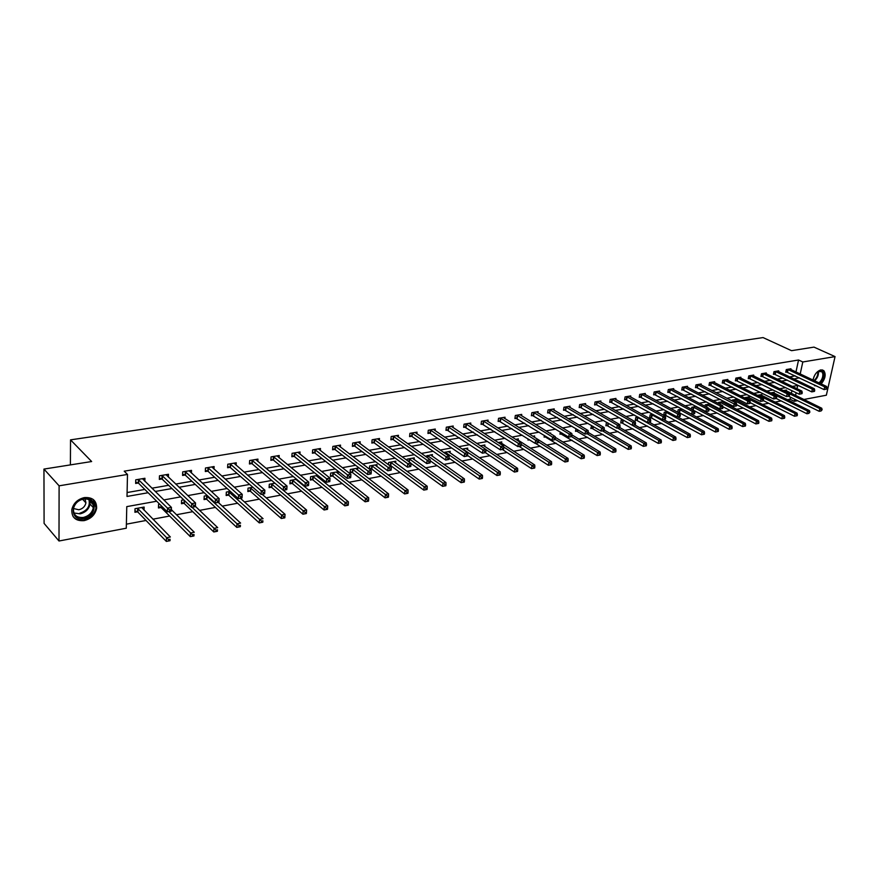 <?xml version="1.0" encoding="UTF-8"?>
<svg xmlns="http://www.w3.org/2000/svg" width="879" height="879" viewBox="0 0 879 879"><rect width="100%" height="100%" fill="white"/><g stroke="black" fill="none" stroke-linecap="round" stroke-linejoin="round"><path stroke-width="1.32" d="M84.362 497.591C92.691 497.085 96.778 500.667 96.613 508.359C95.152 514.775 90.998 518.874 84.142 520.632C75.583 521.214 71.474 517.5 71.825 509.479C73.473 503.184 77.649 499.217 84.362 497.591M813.042 380.058C814.262 374.586 816.888 371.191 820.92 369.861L823.722 370.553C826.249 374.201 825.414 378.662 821.206 383.925M156.671 501.228L126.774 506.623L126.29 528.213L59.003 541.003L44.093 523.412L43.95 469.078L91.647 461.53L70.529 439.863L763.06 337.58L791.529 350.677L813.987 347.117L835.05 356.599L826.348 395.209L803.845 399.484M797.55 400.67L794.286 401.296L794.726 399.286M787.43 399.736L790.1 399.231L794.286 401.296M126.378 524.17L146.024 520.478M152.902 519.181L169.636 516.028M176.514 514.731L192.754 511.677M199.632 510.38L215.41 507.414M222.277 506.117L237.605 503.238M244.472 501.942L259.349 499.14M266.216 497.855L280.676 495.13M287.521 493.833L301.574 491.196M308.408 489.911L322.066 487.34M328.9 486.054L342.162 483.549M348.985 482.274L361.873 479.846M368.686 478.561L381.222 476.198M388.013 474.924L400.198 472.627M406.977 471.353L418.822 469.122M425.59 467.848L437.116 465.683M443.862 464.409L455.058 462.299M461.805 461.035L472.693 458.981M479.418 457.717L490.01 455.718M496.712 454.465L507.007 452.52M513.699 451.268L523.719 449.378M530.389 448.125L540.135 446.29M546.793 445.038L556.275 443.247M562.912 442.005L572.13 440.269M578.745 439.017L587.71 437.324M594.314 436.083L603.038 434.446M609.619 433.204L618.113 431.611M624.672 430.369L632.935 428.82M639.472 427.59L647.504 426.073M654.031 424.843L661.843 423.37M668.348 422.151L675.962 420.722M682.434 419.503L689.839 418.107M696.3 416.888L703.497 415.536M709.946 414.328L716.945 412.998M723.362 411.79L730.185 410.515M736.58 409.306L743.216 408.054M749.589 406.856L756.039 405.648M762.401 404.45L768.675 403.263M775.014 402.077L781.112 400.923M817.107 386.277L813.668 384.639M70.529 439.863L70.397 464.892M790.1 399.231L790.54 397.22M791.364 393.374L791.946 390.661M786.255 390.88L786.43 390.056L783.453 390.595M774.058 393.122L774.234 392.276L770.586 392.935M761.664 395.396L761.851 394.528L757.5 395.319M749.095 397.704L749.271 396.825L744.359 397.824M736.327 400.055L736.503 399.143L731.438 400.582M723.362 402.439L723.538 401.505L718.495 402.428L718.308 403.395M710.265 403.922L705.255 404.834L704.98 406.274M710.364 403.977L710.188 404.867M696.289 406.472L691.795 407.296L691.432 409.218M682.082 409.065L678.127 409.779L677.676 412.229M678.149 412.482L679.038 412.317M667.633 411.691L664.238 412.306L663.733 415.13L665.183 414.866M652.954 414.372L650.119 414.877L649.625 417.723L651.097 417.459M638.011 417.085L635.77 417.492L635.286 420.36L636.781 420.085M622.815 419.854L621.189 420.151L620.717 423.041L622.233 422.755M607.367 422.667L606.367 422.854L605.895 425.755L607.444 425.48M591.633 425.535L590.831 428.523L592.413 428.238M575.932 428.633L575.525 431.336L577.118 431.051M560.275 431.985L559.945 434.204L561.571 433.907M550.562 433.699L550.661 432.995L549.716 433.171M544.343 435.424L544.101 437.116L545.76 436.808M534.454 437.248L534.641 435.918L532.85 436.248M528.147 438.94L527.982 440.071L529.488 439.797M518.149 440.28L518.346 438.885L515.676 439.368M511.655 442.555L512.281 442.961M501.568 443.346L501.755 441.906L498.195 442.555M484.692 446.477L484.878 444.983L480.384 445.796M467.507 449.652L467.705 448.114L462.233 449.103M450.026 452.894L450.213 451.301L443.741 452.476M432.215 456.201L432.402 454.542L425.414 456.278M414.086 459.563L414.273 457.849L407.208 459.135L407.065 460.42M395.616 462.991L395.792 461.211L388.606 462.519L388.386 464.683L390.781 465.65L423.788 490.108L424.15 486.812L427.194 486.219L393.858 461.563M389.507 465.518L390.221 465.387M376.805 466.496L376.981 464.639L369.652 465.969L369.356 469.078M369.499 469.188L371.323 468.859M357.632 470.056L357.808 468.122L350.336 469.485L350.051 472.759L352.072 472.397M338.107 473.704L338.272 471.682L330.658 473.078L330.383 476.374L332.449 476M317.835 475.407L310.606 476.726L310.342 480.055L312.441 479.67M318.319 475.803L318.198 477.418M296.619 479.275L290.147 480.45L289.916 483.813L292.048 483.417M297.959 480.395L297.904 481.209M274.962 483.219L269.293 484.252L269.084 487.636L271.259 487.241M252.866 487.241L248.032 488.12L247.834 491.548L250.054 491.13M230.298 491.35L226.332 492.075L226.156 495.525L228.43 495.108M207.257 495.547L204.203 496.108L204.049 499.591L206.356 499.162M183.722 499.843L181.612 500.228L181.481 503.733L183.843 503.304M167.46 503.513L166.845 502.909M159.681 504.216L158.561 504.425L158.451 507.963L160.857 507.524M144.046 510.15L144.134 507.051L135.025 508.71L134.926 512.281L137.399 511.831M795.967 371.993L798.55 360.005L124.225 471.177L127.488 474.44L127.005 496.448L148.122 492.734M127.092 492.537L144.815 489.449M151.902 488.208L168.592 485.296M175.679 484.065L191.864 481.242M198.951 480L214.663 477.264M221.75 476.022L237 473.363M244.076 472.133L258.887 469.551M265.963 468.32L280.335 465.804M287.4 464.573L301.354 462.145M308.419 460.904L321.967 458.541M329.032 457.311L342.184 455.014M349.227 453.795L362.016 451.564M369.048 450.334L381.464 448.169M388.485 446.939L400.549 444.84M407.559 443.62L419.272 441.577M426.271 440.346L437.654 438.368M444.642 437.149L455.696 435.215M462.673 434.006L473.418 432.127M480.373 430.919L490.812 429.095M497.756 427.886L507.908 426.106M514.83 424.898L524.697 423.184M531.597 421.975L541.189 420.305M548.078 419.107L557.396 417.481M564.263 416.283L573.317 414.701M580.184 413.504L588.974 411.965M595.819 410.779L604.367 409.284M611.191 408.098L619.508 406.647M626.309 405.461L634.385 404.043M641.165 402.868L649.021 401.494M655.789 400.319L663.414 398.989M670.161 397.802L677.577 396.517M684.301 395.341L691.52 394.078M698.223 392.913L705.233 391.693M711.913 390.529L718.725 389.331M725.384 388.177L732.009 387.024M738.646 385.859L745.084 384.738M751.71 383.585L757.962 382.497M764.554 381.343L770.63 380.277M777.212 379.135L783.123 378.102M789.672 376.959L795.143 375.827M790.814 369.554L790.979 368.762L786.298 369.554L785.727 372.235L786.991 372.015M778.563 371.652L778.739 370.839L773.981 371.641L773.421 374.344L774.707 374.124M766.136 373.773L766.312 372.938L761.478 373.762L760.917 376.476L762.225 376.256M753.512 375.937L753.688 375.08L748.787 375.915L748.238 378.651L749.556 378.42M740.7 378.135L740.876 377.256L735.899 378.102L735.349 380.86L736.69 380.629M727.68 380.354L727.856 379.453L722.802 380.321L722.263 383.09L723.626 382.859M714.462 382.618L714.638 381.695L709.507 382.574L708.968 385.365L710.353 385.134M701.035 384.925L701.211 383.98L695.992 384.859L695.465 387.683L696.871 387.441M687.389 387.265L687.565 386.288L682.258 387.189L681.741 390.023L683.181 389.782M673.523 389.639L673.71 388.639L668.315 389.551L667.798 392.419L669.26 392.166M659.437 392.056L659.613 391.023L654.141 391.957L653.635 394.836L655.108 394.583M645.109 394.506L645.296 393.451L639.725 394.396L639.231 397.297L640.736 397.044M630.562 397.011L630.737 395.924L625.079 396.879L624.595 399.802L626.123 399.549M615.761 399.549L615.948 398.429L610.191 399.407L609.707 402.351L611.268 402.088M600.709 402.132L600.895 400.978L595.039 401.967L594.578 404.944L596.149 404.67M585.414 404.758L585.601 403.571L579.646 404.582L579.184 407.581L580.788 407.296M569.845 407.438L570.031 406.208L563.977 407.241L563.527 410.251L565.164 409.977M554.023 410.163L554.209 408.9L548.046 409.944L547.606 412.976L549.265 412.69M537.915 412.932L538.102 411.625L531.828 412.69L531.399 415.756L533.092 415.459M521.522 415.745L521.708 414.405L515.336 415.481L514.918 418.569L516.643 418.272M504.854 418.624L505.04 417.228L498.547 418.327L498.14 421.448L499.887 421.14M487.878 421.546L488.065 420.107L481.45 421.228L481.055 424.37L482.846 424.063M470.595 424.524L470.781 423.03L464.057 424.172L463.672 427.337L465.485 427.029M453.004 427.568L453.19 426.018L446.334 427.183L445.972 430.369L447.818 430.051M435.094 430.655L435.27 429.051L428.293 430.238L427.941 433.457L429.82 433.127M416.844 433.808L417.031 432.149L409.922 433.347L409.581 436.599L411.493 436.27M398.264 437.028L398.44 435.303L391.199 436.522L390.869 439.797L392.825 439.456M379.332 440.302L379.497 438.511L372.125 439.764L371.817 443.06L373.806 442.719M360.038 443.642L360.203 441.774L352.688 443.049L352.391 446.378L354.424 446.038M340.371 447.059L340.536 445.115L332.866 446.411L332.592 449.773L334.668 449.411M320.33 450.542L320.483 448.51L312.671 449.839L312.408 453.223L314.528 452.861M299.893 454.091L300.047 451.971L292.081 453.322L291.839 456.739L293.993 456.377M279.05 457.728L279.203 455.509L271.073 456.882L270.853 460.332L273.05 459.959M257.8 461.431L257.943 459.113L249.647 460.519L249.438 463.991L251.68 463.607M236.11 465.222L236.242 462.793L227.782 464.222L227.606 467.727L229.891 467.342M213.993 469.1L214.113 466.54L205.477 468.002L205.323 471.54L207.653 471.144M191.413 473.067L191.523 470.375L182.711 471.869L182.579 475.44L184.953 475.034M168.372 477.121L168.471 474.275L159.473 475.803L159.352 479.407L161.791 478.989M144.837 481.274L144.925 478.275L135.74 479.824L135.652 483.461L138.135 483.043M43.95 469.078L59.102 485.823L127.488 474.44M59.003 541.003L59.102 485.823M798.55 360.005L802.802 361.972L835.05 356.599M793.902 378.981L799.363 377.838M800.198 373.993L802.802 361.972M155.22 491.482L171.954 488.526M179.052 487.285L195.292 484.417M202.39 483.175L218.135 480.395M225.244 479.143L240.527 476.451M247.625 475.198L262.458 472.594M269.556 471.342L283.95 468.804M291.037 467.551L305.024 465.09M312.1 463.848L325.68 461.453M332.745 460.211L345.93 457.882M352.984 456.64L365.796 454.388M372.839 453.146L385.277 450.96M392.309 449.718L404.395 447.587M411.416 446.356L423.151 444.28M430.161 443.049L441.566 441.038M448.554 439.808L459.629 437.863M466.617 436.632L477.374 434.731M484.34 433.501L494.8 431.666M501.755 430.435L511.908 428.655M518.841 427.425L528.718 425.689M535.641 424.469L545.233 422.777M552.133 421.568L561.461 419.92M568.339 418.712L577.404 417.118M584.271 415.91L593.072 414.35M599.917 413.152L608.477 411.636M615.311 410.438L623.629 408.977M630.441 407.768L638.528 406.351M645.307 405.153L653.174 403.769M659.942 402.571L667.579 401.231M674.325 400.044L681.752 398.736M688.477 397.55L695.696 396.275M702.409 395.1L709.419 393.858M716.099 392.682L722.923 391.485M729.581 390.309L736.206 389.144M742.854 387.969L749.293 386.837M755.918 385.672L762.17 384.573M768.773 383.409L774.849 382.332M781.431 381.178L787.342 380.135M797.011 388.716L797.714 385.463L792.309 386.441M785.727 387.628L779.64 388.727M773.037 389.924L766.774 391.056M760.137 392.243L753.699 393.407M747.051 394.616L740.415 395.814M733.734 397.011L726.911 398.253M720.22 399.462L713.199 400.725M706.474 401.934L699.244 403.241M692.509 404.461L685.071 405.801M678.313 407.021L670.655 408.405M663.876 409.636L655.998 411.053M649.196 412.284L641.099 413.745M634.275 414.976L625.936 416.481M619.091 417.723L610.509 419.272M603.653 420.503L594.819 422.107M587.941 423.348L578.843 424.986M571.943 426.238L562.593 427.919M555.671 429.172L546.057 430.908M539.113 432.16L529.213 433.951M522.247 435.204L512.061 437.05M505.084 438.302L494.591 440.203M487.603 441.467L476.803 443.412M469.793 444.675L458.673 446.686M451.652 447.96L440.203 450.026M433.171 451.29L421.382 453.421M414.328 454.696L402.197 456.882M395.132 458.168L382.64 460.42M375.564 461.695L362.697 464.024M355.61 465.299L342.36 467.694M335.251 468.979L321.604 471.441M314.495 472.726L300.442 475.264M293.322 476.55L278.841 479.165M271.71 480.45L256.789 483.142M249.647 484.439L234.275 487.208M227.134 488.504L211.29 491.361M204.137 492.658L187.809 495.602M180.656 496.888L163.824 499.931M795.561 395.429L796.143 392.704M795.099 376.014L799.33 378.025M91.185 500.975L91.174 502.469M826.776 389.067L827.029 387.969L826.238 388.111L825.996 389.21L826.776 389.067L824.073 389.595L824.678 386.859L787.562 369.334M826.238 388.111L824.678 386.859L826.645 386.496L789.716 368.971M825.996 389.21L824.073 389.595L785.848 371.674M827.029 387.969L826.645 386.496M788.485 396.22L819.195 411.317L819.799 408.614L821.744 408.23L785.178 390.276M789.254 393.649L819.799 408.614L821.349 409.867L821.107 410.954L822.129 409.713L821.349 409.867M821.744 408.23L822.129 409.713M821.107 410.954L819.195 411.317M813.108 380.102L813.372 378.464M815.844 373.476C819.58 369.718 822.173 369.707 823.59 373.443C823.986 377.014 822.722 380.288 819.788 383.255M818.997 382.881C821.876 380.146 823.151 377.047 822.788 373.564L821.711 371.542L817.668 371.718M814.591 385.694L816.349 385.914M820.492 383.585C823.535 380.189 824.821 376.597 824.359 372.806L822.436 369.894M815.042 374.652L813.822 377.113M83.846 498.602C97.789 495.745 97.481 516.511 83.659 518.533C69.716 521.61 69.804 500.58 83.846 498.602M83.351 517.456C88.834 516.05 92.163 512.787 93.35 507.655C93.482 501.48 90.207 498.591 83.527 498.997C78.132 500.316 74.792 503.502 73.484 508.545C73.232 514.94 76.517 517.907 83.351 517.456M85.032 498.843L85.922 502.876C85.076 506.513 82.714 508.809 78.835 509.776L73.495 508.512M73.067 516.522C75.583 519.544 79.11 520.698 83.648 520.005C90.449 518.258 94.58 514.193 96.031 507.82L93.317 499.525M814.481 391.353L814.723 390.254L813.932 390.397L813.69 391.496L814.481 391.353L811.756 391.88L812.361 389.133L775.267 371.421M813.932 390.397L812.361 389.133L814.35 388.76L777.454 371.048M813.69 391.496L811.756 391.88L773.531 373.773M814.723 390.254L814.35 388.76M802 393.682L802.241 392.572L801.428 392.715L801.187 393.825L802 393.682L799.253 394.21L799.857 391.441L762.785 373.542M801.428 392.715L799.857 391.441L801.868 391.067L765.005 373.157M801.187 393.825L799.253 394.21L761.038 375.893M802.241 392.572L801.868 391.067M776.212 398.484L806.922 413.756L807.515 411.042L809.504 410.647L772.96 392.506M770.773 392.902L807.515 411.042L809.076 412.306L808.834 413.394L809.867 412.152L809.076 412.306M809.504 410.647L809.867 412.152M808.834 413.394L806.922 413.756M763.39 400.604L794.451 416.239L795.055 413.504L797.066 413.108L760.555 394.77M758.335 395.165L795.055 413.504L796.616 414.778L796.374 415.877L797.187 415.712L797.418 414.624L796.616 414.778M797.066 413.108L797.418 414.624M796.374 415.877L794.451 416.239M789.309 396.033L789.551 394.924L788.738 395.078L788.496 396.187L789.309 396.033L786.54 396.572L787.144 393.781L750.117 375.685M788.738 395.078L787.144 393.781L789.188 393.407L752.369 375.3M788.496 396.187L786.54 396.572L748.348 378.058M789.551 394.924L789.188 393.407M776.432 398.44L776.662 397.308L775.827 397.462L775.597 398.594L776.432 398.44L773.641 398.978L774.234 396.165L737.239 377.871M775.827 397.462L774.234 396.165L776.311 395.781L739.536 377.476M775.597 398.594L773.641 398.978L735.47 380.244M776.662 397.308L776.311 395.781M763.335 400.879L763.565 399.736L762.489 401.033L763.335 400.879L760.522 401.417L761.115 398.583L724.164 380.08M762.719 399.901L761.115 398.583L763.225 398.198L726.493 379.684M762.489 401.033L760.522 401.417L722.384 382.475M763.565 399.736L763.225 398.198M750.172 402.648L781.794 418.767L782.387 416.009L784.431 415.602L747.963 397.055M745.711 397.473L782.387 416.009L783.969 417.294L783.727 418.404L784.54 418.239L784.782 417.129L783.969 417.294M784.431 415.602L784.782 417.129M783.727 418.404L781.794 418.767M736.514 405.867L733.657 406.428L734.229 403.549L736.415 403.142L736.734 404.714L735.866 404.878L735.635 406.032L736.514 405.867L736.734 404.714L768.938 421.327L769.521 418.547L771.597 418.14L735.174 399.385M732.888 399.802L769.521 418.547L771.114 419.843L770.872 420.964L771.707 420.799L771.938 419.679L771.114 419.843M771.597 418.14L771.938 419.679M770.872 420.964L768.938 421.327M722.879 406.702L755.874 423.931L756.445 421.14L758.555 420.722L722.186 401.758M719.868 402.175L756.445 421.14L758.05 422.447L757.819 423.557L758.665 423.392L758.896 422.272L758.05 422.447M758.555 420.722L758.896 422.272M757.819 423.557L755.874 423.931M750.029 403.351L750.259 402.208L749.402 402.373L749.172 403.516L750.029 403.351L747.205 403.9L747.776 401.044L710.891 382.332M749.402 402.373L747.776 401.044L749.93 400.648L713.254 381.936M749.172 403.516L747.205 403.9L709.089 384.738M750.259 402.208L749.93 400.648M708.804 408.691L742.601 426.579L743.173 423.755L745.315 423.337L708.99 404.153M706.639 404.582L743.173 423.755L744.777 425.073L744.546 426.205L745.403 426.04L745.634 424.909L744.777 425.073M745.315 423.337L745.634 424.909M744.546 426.205L742.601 426.579M735.866 404.878L697.399 384.617M699.805 384.211L736.415 403.142M735.635 406.032L733.657 406.428L695.586 387.035M692.355 409.713L729.109 429.271L729.68 426.425L731.855 425.996L695.597 406.592M693.201 407.032L729.68 426.425L731.295 427.754L731.064 428.897L731.943 428.721L732.163 427.59L731.295 427.754M731.855 425.996L732.163 427.59M731.064 428.897L729.109 429.271M722.769 408.427L722.988 407.274L722.109 407.438L721.879 408.592L722.769 408.427L719.89 408.988L720.461 406.087L683.697 386.947M722.109 407.438L720.461 406.087L722.681 405.68L686.136 386.529M721.879 408.592L719.89 408.988L681.862 389.364M722.988 407.274L722.681 405.68M677.742 411.899L715.396 431.996L715.956 429.139L718.176 428.699L681.983 409.076M679.555 409.515L715.956 429.139L717.594 430.479L717.363 431.622L718.253 431.446L718.473 430.303L717.594 430.479M718.176 428.699L718.473 430.303M717.363 431.622L715.396 431.996M708.793 411.031L709.023 409.856L708.111 410.032L707.892 411.196L708.793 411.031L705.903 411.592L706.463 408.669L669.776 389.309M708.111 410.032L706.463 408.669L708.716 408.252L672.248 388.881M707.892 411.196L705.903 411.592L667.919 391.737M709.023 409.856L708.716 408.252M663.854 414.438L701.464 434.775L702.013 431.897L704.266 431.446L677.61 416.855M665.689 412.042L702.013 431.897L703.661 433.248L703.442 434.402L704.343 434.215L704.562 433.072L703.661 433.248M704.266 431.446L704.562 433.072M703.442 434.402L701.464 434.775M694.586 413.668L694.817 412.493L693.894 412.669L693.674 413.844L694.586 413.668L691.674 414.24L692.223 411.295L655.613 391.704M693.894 412.669L692.223 411.295L694.52 410.878L658.14 391.276M693.674 413.844L691.674 414.24L653.756 394.144M694.817 412.493L694.52 410.878M649.746 417.009L687.301 437.599L687.839 434.698L690.136 434.248L663.535 419.481M651.592 414.613L687.839 434.698L689.499 436.061L689.279 437.226L690.191 437.039L690.411 435.874L689.499 436.061M690.136 434.248L690.411 435.874M689.279 437.226L687.301 437.599M680.148 416.36L680.368 415.174L679.434 415.349L679.214 416.536L680.148 416.36L677.215 416.932L677.753 413.965L641.231 394.144M679.434 415.349L677.753 413.965L680.093 413.537L643.802 393.704M679.214 416.536L677.215 416.932L639.352 396.594M680.368 415.174L680.093 413.537M635.407 419.624L672.896 440.467L673.435 437.544L675.753 437.083L649.229 422.14M637.275 417.217L673.435 437.544L675.094 438.918L674.885 440.093L675.808 439.907L676.028 438.731L675.094 438.918M675.753 437.083L676.028 438.731M674.885 440.093L672.896 440.467M665.458 419.096L665.667 417.899L664.722 418.074L664.502 419.272L665.458 419.096L662.502 419.668L663.03 416.69L626.606 396.616M664.722 418.074L663.03 416.69L665.414 416.25L629.221 396.176M664.502 419.272L662.502 419.668L624.716 399.088M665.667 417.899L665.414 416.25M620.838 422.294L658.25 443.39L658.778 440.445L661.14 439.972L634.682 424.854M635.319 424.711L635.528 423.491L634.539 423.678L634.33 424.887L635.319 424.711L632.309 425.293L658.778 440.445L660.459 441.829L660.239 443.005L661.195 442.818L661.404 441.643L660.459 441.829M661.14 439.972L661.404 441.643M660.239 443.005L658.25 443.39M650.515 421.876L650.724 420.678L649.757 420.854L649.548 422.063L650.515 421.876L647.537 422.458L648.065 419.448L611.74 399.143M649.757 420.854L648.065 419.448L650.482 418.997L614.399 398.692M649.548 422.063L647.537 422.458L609.828 401.615M650.724 420.678L650.482 418.997M606.027 424.996L643.351 446.356L643.878 443.39L646.285 442.906L619.849 427.579L620.058 426.37L619.058 426.546L618.849 427.776L619.849 427.59L616.827 428.172L579.305 406.801M617.508 428.051L643.878 443.39L645.56 444.785L645.351 445.972L646.318 445.785L646.526 444.598L645.56 444.785M646.285 442.906L646.526 444.598M645.351 445.972L643.351 446.356M597.182 401.923L596.709 404.889L632.309 425.293L632.825 422.261L596.621 401.703M634.539 423.678L632.825 422.261L635.286 421.81L599.324 401.242M596.709 404.889L594.687 404.186M632.309 425.293L634.33 424.887M635.528 423.491L635.286 421.81M590.963 427.743L628.21 449.378L628.716 446.378L631.166 445.895L604.203 430.007M602.434 430.853L628.716 446.378L630.419 447.796L630.21 448.993L631.188 448.795L631.397 447.598L630.419 447.796M631.166 445.895L631.397 447.598M630.21 448.993L628.21 449.378M618.849 427.776L616.827 428.172L617.333 425.117L581.25 404.307M619.058 426.546L617.333 425.117L619.838 424.656L583.997 403.846M620.058 426.37L619.838 424.656M575.646 430.534L612.795 452.443L613.289 449.433L615.783 448.938L588.26 432.468M587.106 433.71L613.289 449.433L615.003 450.861L614.806 452.059L615.794 451.861L616.003 450.663L615.003 450.861M615.783 448.938L616.003 450.663M614.806 452.059L612.795 452.443M604.115 430.523L604.312 429.282L603.302 429.479L603.093 430.71L604.115 430.523L601.06 431.117L601.566 428.029L565.615 406.955M603.302 429.479L601.566 428.029L604.104 427.557L568.405 406.483M603.093 430.71L601.06 431.117L563.648 409.46M604.312 429.282L604.104 427.557M560.066 433.38L597.116 455.575L597.599 452.531L600.137 452.037L571.954 434.885M571.493 436.61L597.599 452.531L599.324 453.971L599.126 455.19L600.137 454.981L600.335 453.773L599.324 453.971M600.137 452.037L600.335 453.773M599.126 455.19L597.116 455.575M588.095 433.501L588.293 432.259L587.26 432.446L587.062 433.688L588.095 433.501L585.018 434.094L585.513 430.996L549.705 409.658M587.26 432.446L585.513 430.996L588.106 430.512L552.55 409.174M587.062 433.688L585.018 434.094L547.716 412.163M588.293 432.259L588.106 430.512M544.222 436.27L581.151 458.75L581.634 455.685L584.216 455.179L555.286 437.292M555.242 439.324L581.634 455.685L583.37 457.146L583.173 458.366L584.205 458.157L584.403 456.937L583.37 457.146M584.216 455.179L584.403 456.937M583.173 458.366L581.151 458.75M571.8 436.533L571.987 435.281L570.932 435.479L570.746 436.731L571.8 436.533L568.691 437.138L569.174 434.006L533.531 412.405M570.932 435.479L569.174 434.006L571.811 433.523L536.41 411.91M570.746 436.731L568.691 437.138L531.52 414.921M571.987 435.281L571.811 433.523M535.465 443.324L564.911 461.991L565.384 458.904L568.01 458.388L538.344 439.709L535.597 440.203L500.294 418.03M528.103 439.214L529.147 439.577M538.431 441.895L565.384 458.904L567.131 460.365L566.944 461.607L567.988 461.398L568.175 460.156L567.131 460.365M568.01 458.388L568.175 460.156M566.944 461.607L564.911 461.991M555.198 439.621L555.385 438.357L554.308 438.566L554.122 439.83L555.198 439.621L552.078 440.236L552.539 437.072L517.061 415.196M554.308 438.566L552.539 437.072L555.22 436.577L519.994 414.69M554.122 439.83L552.078 440.236L515.028 417.723M555.385 438.357L555.22 436.577M519.071 446.378L548.375 465.288L548.837 462.167L551.507 461.64L516.643 439.192M521.247 444.455L548.837 462.167L550.595 463.651L550.408 464.892L551.485 464.683L551.66 463.442L550.595 463.651M551.507 461.64L551.66 463.442M550.408 464.892L548.375 465.288M503.293 417.525L538.333 439.698L538.486 441.5L537.388 441.697L537.212 442.972L538.3 442.774L538.486 441.5M538.3 442.774L535.146 443.379L498.25 420.569M537.212 442.972L535.146 443.379L535.597 440.203L537.388 441.697M502.392 449.488L531.542 468.639L531.993 465.496L534.718 464.969L500.019 442.225M503.678 446.982L531.993 465.496L533.762 466.991L533.586 468.254L534.674 468.035L534.85 466.782L533.762 466.991M534.718 464.969L534.85 466.782M533.586 468.254L531.542 468.639M521.093 445.972L521.269 444.686L520.159 444.895L519.972 446.18L521.093 445.972L517.907 446.598L518.357 443.379L483.241 420.92M520.159 444.895L518.357 443.379L521.137 442.873L486.285 420.404M519.972 446.18L517.907 446.598L481.165 423.469M521.269 444.686L521.137 442.873M485.406 452.641L514.402 472.056L514.841 468.892L517.61 468.342L483.109 445.301M485.779 449.532L514.841 468.892L516.632 470.397L516.456 471.66L517.555 471.441L517.731 470.177L516.632 470.397M517.61 468.342L517.731 470.177M516.456 471.66L514.402 472.056M503.557 449.235L503.733 447.949L502.601 448.158L502.425 449.455L503.557 449.235L500.36 449.861L500.788 446.631L465.87 423.865M502.601 448.158L500.788 446.631L503.623 446.103L468.968 423.337M502.425 449.455L500.36 449.861L463.782 426.425M503.733 447.949L503.623 446.103M467.562 455.487L496.954 475.528L497.371 472.342L500.195 471.792L465.903 448.444M462.815 449.004L497.371 472.342L499.173 473.869L498.997 475.143L500.129 474.913L500.305 473.638L499.173 473.869M500.195 471.792L500.305 473.638M498.997 475.143L496.954 475.528M485.702 452.564L485.867 451.257L484.714 451.476L484.549 452.784L485.702 452.564L482.472 453.19L482.89 449.927L448.191 426.864M484.714 451.476L482.89 449.927L485.779 449.4L451.345 426.326M484.549 452.784L482.472 453.19L446.082 429.424M485.867 451.257L485.779 449.4M449.103 458.157L479.165 479.077L479.582 475.858L482.45 475.297L448.378 451.63M445.246 452.202L479.582 475.858L481.395 477.396L481.231 478.681L482.373 478.451L482.538 477.176L481.395 477.396M482.45 475.297L482.538 477.176M481.231 478.681L479.165 479.077M467.507 455.948L467.672 454.641L466.485 454.85L466.331 456.168L467.507 455.948L464.244 456.586L464.65 453.289L430.183 429.919M466.485 454.85L464.65 453.289L467.595 452.751L433.391 429.37M466.331 456.168L464.244 456.586L430.38 433.38L428.051 432.49M467.672 454.641L467.595 452.751M430.194 460.772L461.057 482.681L461.453 479.44L464.376 478.868L430.534 454.882M427.348 455.465L461.453 479.44L463.277 481L463.123 482.296L464.288 482.066L464.453 480.769L463.277 481M464.376 478.868L464.453 480.769M463.123 482.296L461.057 482.681M448.96 459.409L449.114 458.08L447.916 458.3L447.763 459.629L448.96 459.409L445.675 460.047L446.06 456.728L411.844 433.028M447.916 458.3L446.06 456.728L449.059 456.168L415.119 432.468M447.763 459.629L445.675 460.047L412.053 436.522L409.68 435.599M449.114 458.08L449.059 456.168M410.922 463.387L442.598 486.362L442.983 483.098L445.961 482.505L412.372 458.19M409.12 458.783L442.983 483.098L444.818 484.67L444.664 485.966L445.862 485.735L446.016 484.428L444.818 484.67M445.961 482.505L446.016 484.428M444.664 485.966L442.598 486.362M430.062 462.925L430.205 461.585L428.985 461.816L428.831 463.156L430.062 462.925L426.744 463.574L427.117 460.222L393.155 436.193M428.985 461.816L427.117 460.222L430.172 459.651L396.495 435.632M428.831 463.156L426.744 463.574L393.385 439.72L390.968 438.775M430.205 461.585L430.172 459.651M390.551 462.167L424.15 486.812L426.007 488.405L425.865 489.724L427.073 489.482L427.227 488.164L426.007 488.405M427.194 486.219L427.227 488.164M425.865 489.724L423.788 490.108M410.79 466.507L410.932 465.156L409.68 465.398L409.537 466.738L410.79 466.507L407.438 467.167L407.801 463.782L374.124 439.423M409.68 465.398L407.801 463.782L410.922 463.211L377.52 438.841M409.537 466.738L407.438 467.167L374.366 442.972L371.916 442.005M410.932 465.156L410.922 463.211M369.444 468.133L371.872 469.122L404.615 493.932L404.966 490.614L408.065 489.999L375.003 464.991M371.63 465.606L404.966 490.614L406.834 492.207L406.691 493.537L407.933 493.295L408.076 491.965L406.834 492.207M408.065 489.999L408.076 491.965M406.691 493.537L404.615 493.932M391.133 470.166L391.276 468.804L390.001 469.045L389.869 470.408L391.133 470.166L387.76 470.825L388.1 467.419L354.72 442.708M390.001 469.045L388.1 467.419L391.287 466.837L358.182 442.126M389.869 470.408L387.76 470.825L354.973 446.301L352.49 445.301M391.276 468.804L391.287 466.837M350.15 471.649L352.622 472.66L385.068 497.833L385.398 494.481L388.562 493.855L355.797 468.496M352.358 469.122L385.398 494.481L387.287 496.097L387.145 497.437L388.408 497.184L388.551 495.844L387.287 496.097M388.562 493.855L388.551 495.844M387.145 497.437L385.068 497.833M371.103 473.902L371.235 472.528L369.927 472.77L369.795 474.144L371.103 473.902L367.697 474.561L368.015 471.122L334.943 446.06M369.927 472.77L368.015 471.122L371.268 470.529L338.47 445.466M369.795 474.144L367.697 474.561L335.218 449.685L332.691 448.653M371.235 472.528L371.268 470.529M330.482 475.22L332.998 476.275L365.137 501.799L365.455 498.415L368.675 497.778L336.228 472.056M332.723 472.693L365.455 498.415L367.345 500.052L367.224 501.404L368.51 501.151L368.642 499.799L367.345 500.052M368.675 497.778L368.642 499.799M367.224 501.404L365.137 501.799M350.655 477.704L350.776 476.319L349.457 476.561L349.337 477.956L350.655 477.704L347.227 478.374L347.524 474.902L314.792 449.477M349.457 476.561L347.524 474.902L350.842 474.297L318.385 448.872M349.337 477.956L347.227 478.374L315.078 453.135L312.495 452.07M350.776 476.319L350.842 474.297M310.441 478.868L312.99 479.956L344.81 505.854L345.106 502.447L348.392 501.788L316.275 475.693M312.704 476.341L345.106 502.447L347.018 504.096L346.897 505.458L348.216 505.194L348.337 503.832L347.018 504.096M348.392 501.788L348.337 503.832M346.897 505.458L344.81 505.854M329.801 481.593L329.922 480.187L328.57 480.439L328.449 481.835L329.801 481.593L326.34 482.263L326.625 478.769L294.234 452.96M328.57 480.439L326.625 478.769L329.999 478.143L297.904 452.344M328.449 481.835L326.34 482.263L294.542 456.651L291.916 455.564M329.922 480.187L329.999 478.143M290.004 482.593L292.597 483.703L324.065 509.985L324.351 506.546L327.702 505.886L295.937 479.396M292.289 480.066L326.274 508.216L326.164 509.589L327.504 509.326L327.614 507.941L326.274 508.216M327.702 505.886L327.614 507.941M326.164 509.589L324.065 509.985M308.518 485.549L308.628 484.142L307.243 484.395L307.145 485.812L308.518 485.549L305.024 486.23L305.288 482.703L273.27 456.52M307.243 484.395L305.288 482.703L308.738 482.066L277.017 455.882M307.145 485.812L305.024 486.23L273.6 460.233L270.93 459.113M308.628 484.142L308.738 482.066M269.161 486.384L271.809 487.526L302.903 514.204L303.167 510.732L306.595 510.051L283.324 490.273M271.479 483.857L305.112 512.413L305.002 513.808L306.375 513.534L306.485 512.149L305.112 512.413M306.595 510.051L306.485 512.149M305.002 513.808L302.903 514.204M286.796 489.592L286.895 488.175L285.488 488.427L285.389 489.856L286.796 489.592L283.269 490.284L283.51 486.724L251.888 460.135M285.488 488.427L283.51 486.724L287.037 486.065L255.712 459.497M285.389 489.856L283.269 490.284L252.24 463.892L249.515 462.739M286.895 488.175L287.037 486.065M247.911 490.251L250.603 491.427L281.313 518.5L281.555 515.006L285.049 514.314L262.074 494.229M250.262 487.724L283.51 516.709L283.412 518.105L284.818 517.83L284.917 516.423L283.51 516.709M285.049 514.314L284.917 516.423M283.412 518.105L281.313 518.5M263.271 492.559L263.184 493.987L264.623 493.723L264.711 492.284L263.271 492.559L261.283 490.823L264.876 490.163L264.645 493.745L261.063 494.416L261.283 490.823L230.078 463.837M233.968 463.178L264.876 490.163L264.711 492.284M263.184 493.987L261.063 494.416L230.441 467.628L227.672 466.441M226.222 494.185L228.969 495.404L259.272 522.895L259.503 519.368L263.063 518.654L240.385 498.272M228.606 491.658L261.47 521.082L261.382 522.5L262.81 522.214L262.898 520.808L261.47 521.082M262.898 520.808L262.81 522.214M261.382 522.5L259.272 522.895M240.582 496.767L240.505 498.217L241.978 497.943L242.055 496.492L240.582 496.767L238.583 495.009L242.252 494.339L242.044 497.953L238.374 498.635L238.583 495.009L207.818 467.606M211.795 466.936L242.252 494.339L242.055 496.492M240.505 498.217L238.374 498.635L208.202 471.441L205.378 470.21M204.104 498.206L206.906 499.459L236.77 527.378L236.978 523.818L240.615 523.093L218.256 502.392M206.521 495.69L238.967 525.554L238.879 526.982L240.341 526.697L240.417 525.268L238.967 525.554M240.417 525.268L240.341 526.697M238.879 526.982L236.77 527.378M217.421 501.063L217.344 502.524L218.849 502.25L218.915 500.777L217.421 501.063L215.399 499.294L219.146 498.602L218.959 502.25L215.212 502.953L215.399 499.294L185.095 471.463M189.15 470.77L219.146 498.602L218.915 500.777M217.344 502.524L215.212 502.953L185.502 475.319L182.623 474.056M181.535 502.305L184.381 503.601L213.795 531.96L213.971 528.367L217.695 527.631L195.391 506.337M192.007 507.271L215.981 530.125L215.904 531.564L217.399 531.268L217.465 529.828L215.981 530.125M217.465 529.828L217.399 531.268M215.904 531.564L213.795 531.96M193.743 505.447L193.688 506.93L195.215 506.645L195.281 505.172L193.743 505.447L191.71 503.656L195.545 502.953L195.38 506.645L191.556 507.359L191.71 503.656L161.901 475.396M166.043 474.693L195.545 502.953L195.281 505.172M193.688 506.93L191.556 507.359L162.329 479.286L159.396 477.978M158.495 506.491L161.395 507.831L190.325 536.64L190.479 533.004L194.281 532.256L171.339 509.633M161.395 507.831L161.461 505.985L161.395 507.831M168.867 511.578L192.501 534.784L192.435 536.234L193.962 535.937L194.017 534.487L192.501 534.784M194.017 534.487L193.962 535.937M192.435 536.234L190.325 536.64M169.559 509.941L169.504 511.435L171.075 511.138L171.13 509.644L169.559 509.941L167.504 508.128L171.416 507.403L171.284 511.128L167.373 511.864L167.504 508.128L138.223 479.407M142.453 478.692L171.416 507.403L171.13 509.644M169.504 511.435L167.373 511.864L138.673 483.34L135.685 481.989M134.97 510.765L137.915 512.127L166.351 541.42L166.483 537.75L170.361 536.981L141.684 507.502M137.487 508.26L168.515 539.552L168.46 541.014L170.021 540.706L170.065 539.245L168.515 539.552M137.915 512.127L138.025 508.567L137.937 512.149M170.065 539.245L170.021 540.706M168.46 541.014L166.351 541.42M788.1 369.532L787.529 372.213M787.727 369.389L787.166 372.07M818.349 371.345L818.393 371.52C818.756 374.992 817.492 378.091 814.613 380.805M814.042 380.541C816.844 377.992 818.107 375.025 817.844 371.608M89.57 499.821L90.065 504.106C88.889 509.216 85.571 512.468 80.11 513.852L73.891 512.973M79.802 513.204C87.373 510.688 90.405 506.117 88.889 499.503M775.805 371.619L775.245 374.311M775.443 371.476L774.871 374.179M763.335 373.729L762.774 376.454M762.961 373.586L762.401 376.311M758.39 395.77L758.5 395.22M758.753 395.946L758.874 395.363M750.655 375.882L750.106 378.618M750.281 375.74L749.732 378.475M737.789 378.069L737.239 380.827M737.415 377.926L736.866 380.684M724.714 380.288L724.175 383.068M724.34 380.135L723.802 382.914M745.678 398.484L745.875 397.528M746.04 398.67L746.249 397.671M732.778 401.263L733.053 399.857M733.141 401.45L733.427 400.011M719.67 404.109L720.033 402.23M720.033 404.296L720.406 402.384M711.441 382.541L710.902 385.332M711.067 382.387L710.529 385.189M706.353 406.999L706.804 404.637M706.716 407.197L707.177 404.79M697.948 384.826L697.421 387.65M697.574 384.672L697.047 387.496M692.85 409.867L693.377 407.087M693.223 410.021L693.751 407.241M684.247 387.156L683.73 389.99M683.873 387.002L683.346 389.837M679.214 412.383L679.731 409.581M679.588 412.537L680.104 409.735M670.325 389.518L669.809 392.375M669.952 389.364L669.435 392.221M665.359 414.921L665.864 412.108M665.722 415.086L666.238 412.262M656.173 391.913L655.668 394.792M655.789 391.759L655.284 394.638M651.273 417.514L651.768 414.668M651.647 417.668L652.141 414.833M641.791 394.352L641.285 397.264M641.406 394.199L640.912 397.099M636.956 420.14L637.451 417.283M637.33 420.305L637.824 417.437M627.166 396.836L626.672 399.758M626.782 396.682L626.298 399.604M622.409 422.821L622.892 419.931M622.782 422.975L623.266 420.107M612.3 399.363L611.817 402.307M611.916 399.198L611.443 402.142M607.62 425.535L608.026 423.052M607.993 425.7L608.389 423.271M596.808 401.758L596.336 404.736M592.589 428.293L592.907 426.282M592.962 428.469L593.27 426.502M581.81 404.538L581.349 407.526M581.437 404.373L580.964 407.362M577.294 431.106L577.536 429.589M577.668 431.27L577.899 429.809M566.175 407.186L565.724 410.207M565.79 407.021L565.34 410.032M561.747 433.962L561.901 432.973M562.12 434.138L562.263 433.204M550.265 409.889L549.825 412.921M549.891 409.713L549.452 412.756M534.08 412.636L533.652 415.69M533.707 412.46L533.278 415.525M517.621 415.426L517.193 418.514M517.237 415.251L516.819 418.338M500.854 418.272L500.448 421.382M500.481 418.096L500.074 421.206M483.802 421.162L483.406 424.304M483.417 420.986L483.021 424.128M466.43 424.107L466.046 427.271M466.057 423.931L465.672 427.095M463.299 449.839L463.376 449.246M448.751 427.117L448.378 430.303M448.378 426.93L448.004 430.117M445.279 453.542L445.422 452.267M445.642 453.795L445.796 452.454M430.743 430.172L430.38 433.38M430.369 429.985L430.007 433.193M427.293 457.607L427.524 455.531M427.655 457.871L427.897 455.718M412.405 433.281L412.053 436.522M412.02 433.094L411.68 436.336M408.988 461.805L409.295 458.849M409.35 462.068L409.669 459.047M393.715 436.445L393.385 439.72M393.342 436.259L393.012 439.533M390.408 465.452L390.726 462.233M390.781 465.65L391.1 462.431M374.674 439.676L374.366 442.972M374.3 439.489L373.993 442.785M371.509 468.925L371.817 465.683M371.872 469.122L372.191 465.881M355.281 442.972L354.973 446.301M354.907 442.774L354.611 446.103M352.248 472.462L352.545 469.188M352.622 472.66L352.908 469.386M335.503 446.323L335.218 449.685M335.13 446.136L334.855 449.488M332.625 476.066L332.899 472.77M332.998 476.275L333.273 472.968M315.341 449.751L315.078 453.135M314.968 449.554L314.704 452.927M312.627 479.747L312.88 476.418M312.99 479.956L313.254 476.627M294.784 453.234L294.542 456.651M294.421 453.037L294.168 456.443M292.235 483.494L292.476 480.132M292.597 483.703L292.839 480.341M273.819 456.794L273.6 460.233M273.457 456.586L273.226 460.036M271.446 487.318L271.666 483.933M271.809 487.526L272.029 484.142M252.438 460.42L252.24 463.892M252.075 460.211L251.866 463.683M250.24 491.207L250.438 487.79M250.603 491.427L250.801 488.01M230.628 464.123L230.441 467.628M230.265 463.914L230.078 467.419M228.606 495.185L228.793 491.735M228.969 495.404L229.155 491.954M208.367 467.903L208.202 471.441M208.004 467.683L207.84 471.221M206.543 499.239L206.708 495.767M206.906 499.459L207.059 495.987M185.645 471.759L185.502 475.319M185.282 471.54L185.139 475.11M184.03 503.381L184.15 500.25M184.381 503.601L184.502 500.58M162.45 475.693L162.329 479.297L162.45 475.693M162.088 475.473L161.978 479.077M161.044 507.601L161.11 505.634M138.761 479.714L138.673 483.34L138.75 479.692M138.41 479.484L138.322 483.12M137.574 511.919L137.673 508.348M820.492 370.971L821.711 371.542M85.922 502.876L82.549 499.217M89.449 499.766L90.065 504.106L93.35 507.655M93.306 504.865L89.933 501.228"/></g></svg>
